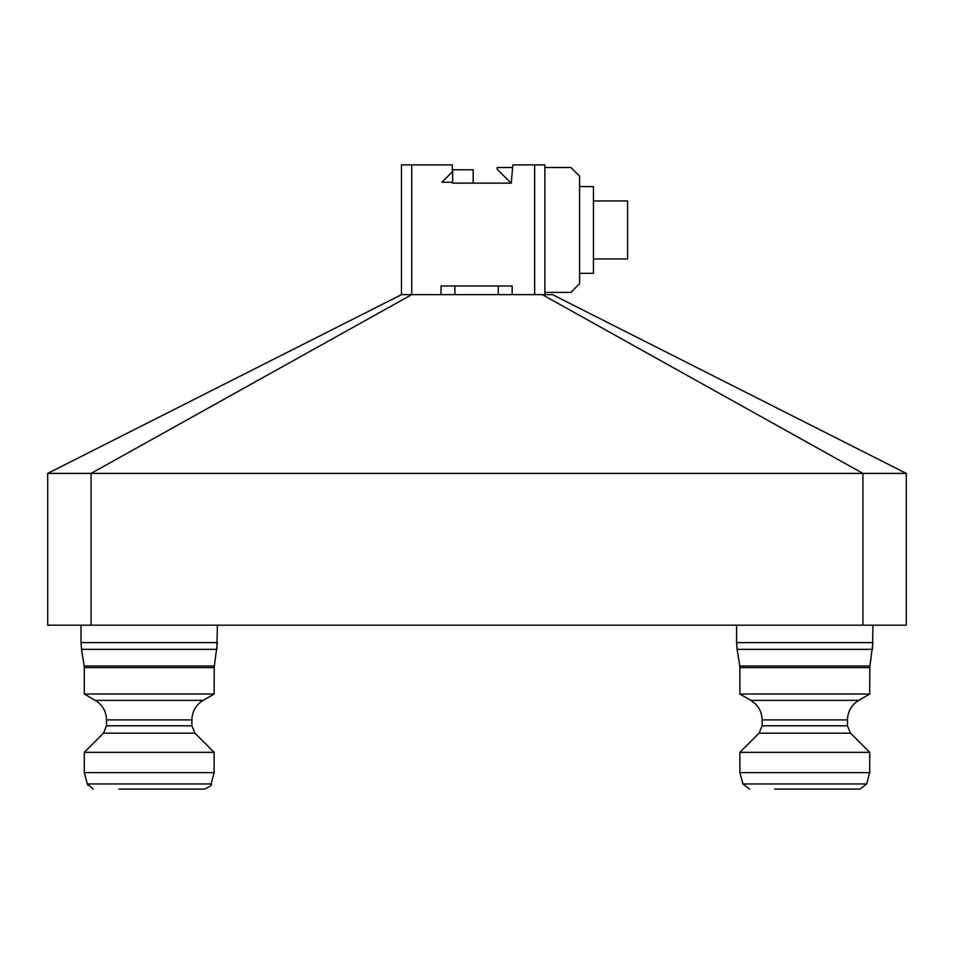 <?xml version="1.0" encoding="UTF-8"?>
<svg xmlns="http://www.w3.org/2000/svg" width="954" height="954" viewBox="0 0 954 954"><rect width="100%" height="100%" fill="white"/><g stroke="black" fill="none" stroke-linecap="round" stroke-linejoin="round"><path stroke-width="1.43" d="M401.467 294.655L401.467 164.911L411.711 164.911L411.711 294.655L401.467 294.655L47.7 473.399L91.059 473.399L411.711 294.655L552.533 294.655L906.3 473.399L906.3 625.18L862.941 625.18L862.941 473.399L542.289 294.655M47.7 473.399L47.7 625.18L91.059 625.18L91.059 473.399L906.3 473.399M91.059 625.18L862.941 625.18M534.634 294.655L534.634 164.911L512.799 164.911L511.284 183.12L452.303 183.12L452.303 182.25L441.905 182.25L452.303 171.851L452.303 164.911L411.711 164.911M534.634 164.911L544.877 164.911L544.877 294.655M512.143 294.655L512.143 285.985L441.034 285.985L441.034 294.655M593.448 200.936L627.589 200.936L627.589 258.975L593.448 258.975M579.567 186.59L593.448 186.59L593.448 273.321L579.567 273.321M544.877 292.401L570.897 292.401L579.567 283.72L579.567 176.18L570.897 167.51L544.877 167.51M512.572 167.51L497.177 167.51L497.177 169.24L511.058 183.12M473.172 183.12L473.172 169.752L452.685 169.752L452.685 183.12M119.035 789.089L204.383 789.089L119.035 789.089M217.405 625.18L216.88 649.34L81.543 649.34L84.167 665.999L214.256 665.999L214.125 694.035L84.298 694.035L95.269 700.367L203.154 700.367C195.916 704.875 192.159 711.386 191.885 719.9L191.885 725.803L194.926 733.161L214.125 752.348L214.125 772.609L84.298 772.609L87.339 783.949L93.313 789.053M214.125 752.348L84.298 752.348L84.298 772.609M179.388 789.089L204.383 789.089C210.214 786.525 212.444 784.808 211.084 783.949L87.339 783.949L87.816 785.237M774.612 789.089L859.959 789.089L774.612 789.089M769.282 772.609L739.875 772.609L742.916 783.949L749.617 789.089L742.916 783.949L866.661 783.949L869.702 772.609L769.282 772.609M872.982 625.18L872.457 649.34L737.12 649.34L739.744 665.999L869.833 665.999L869.702 694.035L739.875 694.035L750.846 700.367L858.731 700.367C851.493 704.875 847.736 711.386 847.462 719.9L847.462 725.803L850.503 733.161L869.702 752.348L739.875 752.348L739.875 772.609M834.965 789.089L859.959 789.089L866.661 783.949L859.959 789.089M454.903 285.985L454.903 294.655M498.274 285.985L498.274 294.655M194.926 733.161L103.497 733.161L84.298 752.348M191.885 725.803L106.538 725.803L103.497 733.161M191.885 719.9L106.538 719.9L106.538 725.803M81.018 625.18L81.018 642.602L217.405 642.602L214.125 667.621L84.298 667.621L84.298 694.035M850.503 733.161L759.074 733.161L739.875 752.348M847.462 725.803L762.115 725.803L759.074 733.161M847.462 719.9L762.115 719.9L762.115 725.803M736.595 625.18L736.595 642.602L872.982 642.602L869.702 667.621L739.875 667.621L739.875 694.035M81.018 642.602L81.543 649.34L81.018 642.602M84.167 665.999L84.298 667.621M203.154 700.367L214.125 694.035M95.269 700.367C102.507 704.875 106.264 711.386 106.538 719.9M204.383 789.089C210.214 786.525 212.444 784.808 211.084 783.949L214.125 772.609M736.595 642.602L737.12 649.34L736.595 642.602M739.744 665.999L739.875 667.621L739.744 665.999M858.731 700.367L869.702 694.035M750.846 700.367C758.084 704.875 761.841 711.386 762.115 719.9M869.702 752.348L869.702 772.609"/></g></svg>
